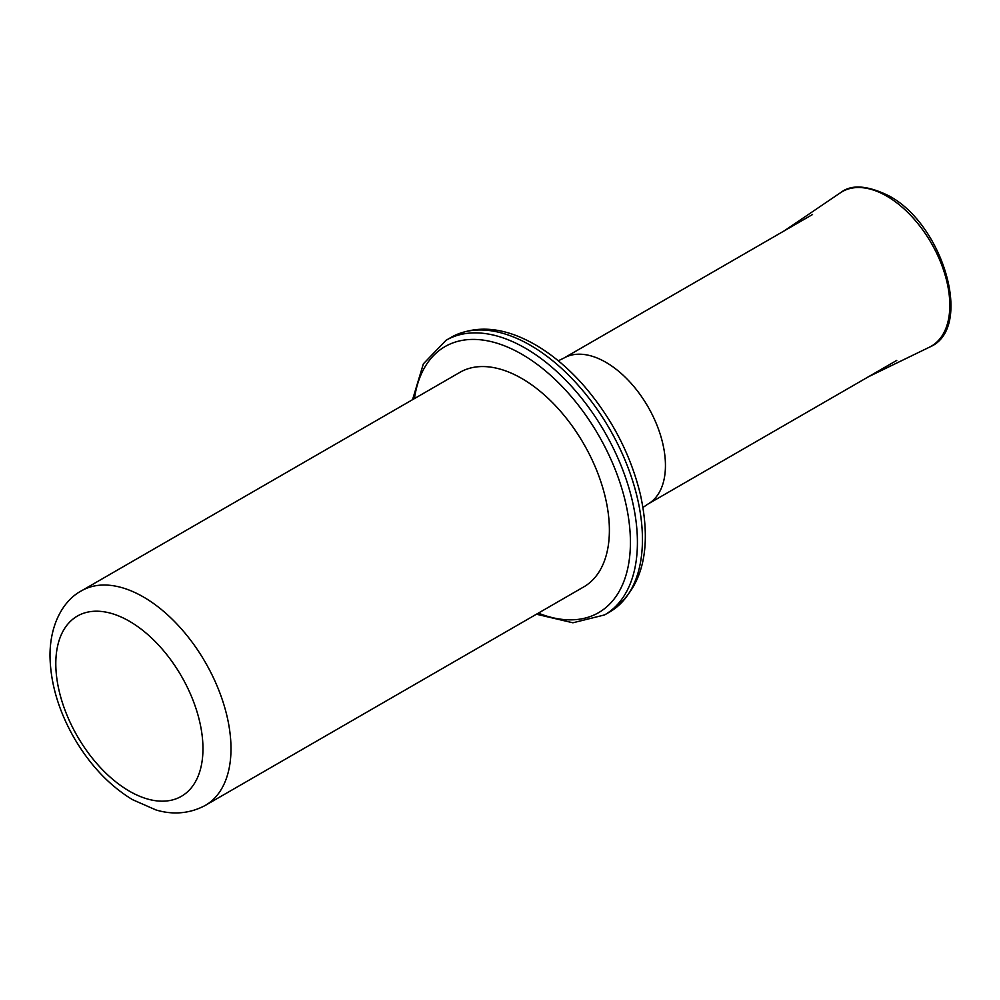 <?xml version="1.0" encoding="UTF-8"?>
<svg xmlns="http://www.w3.org/2000/svg" width="1000" height="1000" viewBox="0 0 1000 1000"><rect width="100%" height="100%" fill="white"/><g stroke="black" fill="none" stroke-linecap="round" stroke-linejoin="round"><path stroke-width="1.5" d="M205.338 805.387L583.737 586.912A123.875 71.525 -120 0 0 602.725 487.65A123.875 71.525 -120 0 0 521.8 378.488A123.875 71.525 -120 0 0 459.862 372.362L81.463 590.825A123.875 71.525 60 0 1 143.4 596.962A123.875 71.525 60 0 1 224.325 706.125A123.875 71.525 60 0 1 205.338 805.387C185.45 816.05 166.95 813.288 155.95 809.938L132.513 799.663C109.588 785.713 90.262 765.362 74.525 738.612C58.688 711.05 50.512 683.562 50 656.137C49.812 623.725 63.888 600.05 81.463 590.825M784.212 230.863L840.35 192.825A89.188 51.487 60 0 1 840.738 192.575A89.188 51.487 60 0 1 886.35 195.875A89.188 51.487 60 0 1 886.45 195.938A89.188 51.487 60 0 1 886.75 196.112A89.188 51.487 60 0 1 945.4 276.025A89.188 51.487 60 0 1 929.875 346.962A89.188 51.487 60 0 1 929.45 347.175L868.45 376.763M812.537 214.513L563.775 358.137A84.237 48.637 60 0 1 605.887 362.312A84.237 48.637 60 0 1 660.913 436.538A84.237 48.637 60 0 1 648 504.038L896.762 360.412M530.337 345.25A158.562 91.55 60 0 1 633.913 484.975A158.562 91.55 60 0 1 609.612 612.025C642.337 589.362 652.575 550.1 640.325 494.225C630.462 454.038 611.512 417.713 583.488 385.262C568.4 368.162 552.325 354.663 535.288 344.75C503.988 326.838 475.9 324.387 451.05 337.388A158.562 91.55 60 0 1 530.337 345.25M412.562 399.663L423.375 363.812L446.025 340.3A158.562 91.55 60 0 1 525.3 348.15A158.562 91.55 60 0 1 628.888 487.875A158.562 91.55 60 0 1 604.575 614.925L609.612 612.025M414.45 398.575A153.6 88.688 60 0 1 521.8 354.212A153.6 88.688 60 0 1 630.1 532.6A153.6 88.688 60 0 1 538.325 613.138M129.388 621.237A104.05 60.075 60 0 1 193.1 785.462A104.05 60.075 60 0 1 65.662 711.888A104.05 60.075 60 0 1 129.388 621.237M648 504.038L642.962 507.463M563.775 358.137L558.275 360.788M446.025 340.3L451.05 337.388M604.575 614.925L572.9 622.788L536.425 614.225M840.738 192.575C851.287 184.237 867.262 185.287 888.65 195.712C943.312 224.025 974.038 328.438 929.875 346.962"/></g></svg>
